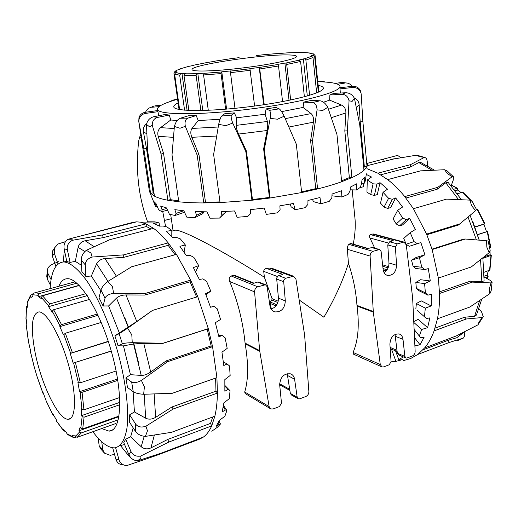 <?xml version="1.0" encoding="UTF-8"?>
<svg xmlns="http://www.w3.org/2000/svg" width="518" height="518" viewBox="0 0 518 518"><rect width="100%" height="100%" fill="white"/><g stroke="black" fill="none" stroke-linecap="round" stroke-linejoin="round"><path stroke-width="0.78" d="M352.182 189.86L354.713 216.032C355.762 223.964 355.283 233.353 353.276 244.192M374.741 248.154L369.962 238.002C369.172 236.441 369.353 235.308 370.5 234.615L372.384 234.058L374.281 234.194M381.565 366.744L353.386 354.111L353.088 352.434C358.184 340.727 359.505 325.259 357.038 306.034L356.973 305.393C356.015 291.304 353.166 277.266 348.433 263.286C342.935 280.698 334.757 298.679 323.899 317.23L299.171 299.974M270.273 408.618L245.169 393.538L244.697 391.984C248.387 380.147 248.543 364.089 245.176 343.816L245.085 343.136C242.974 321.956 237.846 301.411 229.701 281.501C228.678 278.962 229.183 277.124 231.216 275.997L233.43 275.343L235.347 275.628M271.367 308.948L270.033 303.367L270.279 302.013L271.827 300.032L272.041 298.64L264.387 277.247C221.406 250.064 183.884 230.387 175.641 230.121L173.297 230.737M264.387 277.247L263.727 271.361C263.843 269.684 264.815 268.7 266.647 268.428L269.6 268.078L272.604 268.551M348.433 263.286L347.371 249.294C347.371 246.853 347.876 245.208 348.899 244.36L350.628 243.428M403.936 242.061L397.28 243.881L395.402 247.015L396.581 265.255C396.115 271.918 393.22 275.336 387.898 275.518C385.237 274.877 383.657 272.895 383.152 269.567L381.106 251.444L379.519 249.521L372.992 251.353C371.121 252.149 370.156 253.723 370.111 256.073L373.31 312.16L380.27 364.562L382.031 366.951L383.702 366.873L389.232 364.769L391.077 361.629L389.892 344.159C390.494 337.263 393.525 333.851 398.97 333.922C401.249 334.634 402.59 336.441 402.991 339.335L404.856 356.403L406.034 358.042L407.07 357.983L412.445 355.937C414.186 355.07 415.086 353.548 415.151 351.366L412.645 297.928L406.267 244.859L403.936 242.061L373.549 234M370.5 234.615L393.259 240.702L389.627 241.809L387.762 244.917L388.966 262.969C388.992 267.282 387.347 270.461 384.026 272.5M372.377 247.481L367.463 248.569L349.987 243.525M395.027 334.453L397.345 353.25L398.523 354.875L405.743 357.919M271.633 268.201L293.492 276.211L295.933 279.072L304.623 335.133L308.864 391.576C308.845 393.887 307.847 395.525 305.879 396.49L299.767 398.815L298.323 398.834L297.183 397.222L294.6 379.228C294.153 376.554 292.838 374.767 290.663 373.86C284.071 373.219 280.406 376.845 279.668 384.725L281.488 403.166L279.455 406.546L273.148 408.948L270.804 408.935L269.133 406.611L259.66 350.621L245.085 343.136M293.492 276.211L285.308 278.354L283.605 280.406L285.314 300.952C284.783 308.534 281.274 312.186 274.799 311.901C272.144 311.04 270.538 309.032 269.969 305.879L267.133 286.694L265.494 284.738L257.783 286.81C255.639 287.704 254.571 289.394 254.578 291.893L259.66 350.621M266.647 268.428L282.783 274.398L278.127 275.887L276.625 278.088L278.425 298.115C278.412 303.749 275.964 307.381 271.076 309.013M259.246 282.245L257.595 282.083L253.328 283.385L233.43 275.343M287.212 373.633L290.345 393.415L291.485 395.014L297.979 398.64M488.364 270.791L487.056 275.181L488.124 276.508L485.372 277.687M487.056 275.181L484.188 276.178M484.129 272.248L489.931 270.027L491.323 255.303L482.931 258.294M490.022 251.528L490.132 254.746L491.323 255.303M490.132 254.746L484.149 256.74M489.756 248.031L489.853 249.054M489.646 248.07L490.857 247.533L487.6 231.507L477.7 234.68M475.006 226.839L484.913 223.782L483.922 224.268L486.525 231.74L487.6 231.507M486.525 231.74L477.661 234.557M483.922 224.268L475.077 227.026M484.913 223.782L477.544 209.233L476.456 209.421M472.882 202.803L473.096 203.205M462.975 192.288L457.4 193.68M453.995 189.18L457.536 188.325L457.595 190.061L461.195 192.592M457.595 190.061L455.212 190.741M119.878 404.72L84.078 417.165L82.129 416.627L81.546 415.611L81.41 408.521L81.999 409.395L83.955 409.796L119.69 397.513M81.546 415.611L119.865 402.344M118.305 419.794L81.307 432.938L79.455 432.122L78.93 430.827L80.277 426.929L80.827 428.153L82.718 428.904L119.056 416.064M78.93 430.827L118.952 416.673M75.848 437.127L74.301 437.665L72.818 436.726L72.436 435.379L74.942 435.094L75.375 436.441L77.117 437.328L115.676 423.575M65.164 431.209L63.818 431.073L63.325 429.318L66.537 432.42L67.282 434.401L73.55 437.58M53.891 415.695L53.16 415.404L53.082 414.245L56.501 420.079L56.682 421.425L63.72 430.963M43.421 393.421L42.962 393.311L43.136 392.709L46.303 401.256M34.428 367.728L37.018 376.392M28.49 341.783L30.536 350.641L30.076 350.297L30.394 349.961M25.945 318.978L26.515 320.137L26.917 326.994L26.366 326.081L26.794 325.421M27.383 301.852L27.862 303.788L26.988 308.352L26.424 306.844L27.396 305.847M79.293 285.509L42.476 295.772L41.343 297.461L41.557 298.776L38.436 296.672L38.157 295.325L39.219 293.609L35.839 292.664L33.12 293.292L32.666 294.736L33.048 296.069L30.931 297.533L30.633 295.176L32.621 294.25M71.393 282.841L72.565 282.524M38.436 296.672L79.124 285.334M39.219 293.609L76.832 283.184M89.646 299.372L53.632 309.725L52.266 311.195L52.273 312.27L48.588 306.675L48.504 305.497L49.793 303.93L85.923 293.667M48.588 306.675L87.277 295.642M101.23 322.429L65.313 333.249L63.474 334.926L59.842 326.612L59.991 325.822L61.525 324.611L97.455 313.973M59.842 326.612L98.064 315.268M111.279 351.146L73.174 363.092L70.26 353.47L70.623 353.224L108.268 341.33M70.26 353.47L108.346 341.576M73.174 363.092L111.234 350.997M117.813 380.367L82.058 392.32L80.122 392.249L79.571 391.712L77.914 382.537L80.342 382.783L116.129 370.998M79.571 391.712L117.599 379.021M34.764 350.705C40.579 382.66 58.21 419.943 68.182 419.243C76.133 419.612 76.806 395.072 68.764 365.74C60.826 336.409 46.737 311.706 38.934 311.888C31.889 313.597 30.497 326.541 34.764 350.705M179.04 109.447L173.964 73.381L174.32 72.267L176.392 71.717L177.059 72.436L175.751 72.624L174.631 74.139L179.61 109.551M179.079 69.593L179.947 68.894L181.183 68.771L176.593 70.293M193.512 65.41L188.274 66.479M214.458 61.344L207.181 62.503M239.122 57.647L230.808 58.689M264.322 54.643L256.203 55.588M287.069 52.875L280.244 53.425M299.197 52.467L286.907 52.881L299.844 52.655M304.364 52.519L299.164 52.467M314.031 54.118L309.783 53.302L311.13 53.114L312.263 53.768M316.66 92.916L312.989 57.556L311.545 56.326L310.243 56.456L311.875 55.445L313.196 55.303L314.659 56.501L318.343 92.198M311.875 55.445L311.972 56.358M304.383 96.795L300.602 61.474L299.359 60.14L298.264 60.192L304.545 58.78L305.879 60.082L309.602 95.325M303.36 58.864L307.31 95.998M282.556 101.606L278.529 65.98L277.693 64.536L277.02 64.504L284.894 63.06L285.729 63.066L286.713 64.478L290.656 100.006M284.894 63.06L289.044 100.337M254.623 106.041L249.903 68.629L259.537 67.431L264.238 104.681M259.233 67.34L263.656 104.772M225.628 109.194L221.05 73.595L221.335 72.002L221.795 71.814L230.866 70.908L230.491 72.656L234.984 108.34M221.795 71.814L226.58 109.117M200.874 110.535L196.115 75.304L196.872 73.698L204.992 73.122L204.196 73.329L203.58 74.942L208.288 110.302M197.811 73.485L202.791 110.489M184.57 110.166L179.694 75.188L180.737 73.621L186.13 73.627L184.971 73.841L183.994 75.427L188.837 110.431M181.973 73.407L187.095 110.34M287.95 54.934C262.108 54.248 189.051 65.326 192.087 69.677C192.566 72.073 217.43 71.206 246.108 67.515C274.793 63.856 297.895 58.579 296.503 56.3C296.056 55.465 293.207 55.005 287.95 54.934M162.71 211.415L165.611 226.593M147.572 221.788C138.39 196.6 135.438 169.651 138.701 140.954L139.62 137.05L140.851 135.017M164.433 220.454L171.303 218.693M147.319 221.795L147.235 220.849M101.716 441.737L102.849 449.922L104.487 453.166L110.211 455.303L114.536 454.403M115.624 447.727L119.004 459.809C120.267 463.455 122.908 465.365 126.929 465.546L156.151 455.536L199.605 439.122L203.36 437.095L161.467 453.075L137.743 460.755L140.974 457.957L140.689 456.041L168.868 442.048L211.707 425.9L214.866 416.181L171.529 432.316L145.383 436.396L147.481 430.84L145.901 426.23L173.252 408.974L217.405 393.078L216.919 377.622L172.384 393.266L143.648 394.276L144.405 386.823L141.401 380.439L167.515 361.713L212.568 346.697L208.301 328.645L163.079 343.227L132.245 342.676L131.812 334.848L127.629 328.224L152.48 310.418L197.779 296.691L190.669 280.141L145.454 293.382L113.604 293.292L112.477 286.765L107.718 281.539L131.624 266.77L176.463 254.37L168.188 242.903L123.672 254.875L92.139 257.038L90.967 253.004L86.331 250.298L109.771 239.698L153.548 228.354L145.895 223.854L102.603 234.919L72.507 240.281L71.847 239.174L67.89 239.329L132.602 222.468M203.36 437.095C206.656 434.731 209.44 430.995 211.707 425.9L210.535 423.381L212.781 416.958M214.866 416.181C216.42 409.596 217.262 401.897 217.405 393.078L215.974 391.2L215.605 378.088M216.919 377.622L212.568 346.697L211.156 345.927L207.181 329.092L162.056 343.648L143.764 343.311L133.592 343.971L123.459 345.875L118.065 345.797L122.352 343.822C124.067 343.181 127.363 342.799 132.245 342.676M58.32 261.661L50.79 265.074C48.569 266.699 47.391 268.622 47.248 270.843L47.779 273.232L51.088 279.603M207.181 329.092L208.301 328.645L197.779 296.691M65.508 241.628L58.145 243.972L54.61 247.831L54.319 253.289L58.055 264.012M196.62 297.041L190.067 281.792L190.669 280.141L176.463 254.37M151.023 229.008L146.419 226.508L145.895 223.854L140.495 222.164L136.584 221.846L133.676 222.196L133.748 222.565M175.045 254.759L168.188 245.331L168.188 242.903C163.189 236.707 158.307 231.857 153.548 228.354M67.89 239.329C64.769 241.537 63.52 244.71 64.141 248.86L67.353 249.618C66.783 245.448 68.505 242.333 72.507 240.281M146.419 226.508L103.16 237.632L85.159 240.753C81.43 241.576 79.079 243.784 78.108 247.377L75.304 261.376L70.059 262.399L66.828 261.532L64.141 248.86M54.202 248.944L52.422 251.224L52.383 256.261L54.319 253.289M55.892 266.343L52.383 256.261M118.065 345.797L114.892 335.813L136.765 321.484L152.48 310.418M46.775 276.444L47.28 279.06L47.779 273.232M50.382 285.055L47.28 279.06M141.401 380.439C137.05 382.692 133.799 383.236 131.656 382.064L133.256 391.75L127.48 387.47L125.88 377.894L130.465 374.676L141.213 375.427C144.198 375.459 147.358 374.326 150.699 372.034L166.194 360.878L211.156 345.927M166.194 360.878L167.515 361.713M145.901 426.23C141.362 427.732 137.969 427.052 135.716 424.184L135.418 431.332L129.377 421.969L129.636 414.834L134.427 411.907L145.7 418.22C148.821 419.684 152.124 419.392 155.627 417.353L171.879 407.012L215.974 391.2M171.879 407.012L173.252 408.974M140.689 456.041C136.143 456.785 132.886 455.244 130.918 451.424L128.924 454.785L123.776 442.618L125.712 439.173L130.653 436.823L141.174 446.704C144.095 449.093 147.345 449.488 150.932 447.889L167.722 439.452L210.535 423.381M167.722 439.452L168.868 442.048M197.416 439.361L197.526 439.743M155.983 454.914L156.151 455.536M98.142 438.157L99.21 445.83L100.57 448.743L104.001 452.615M224.961 385.534L230.05 390.727L228.056 389.413L224.961 386.247M228.056 389.413L224.864 391.239L224.844 379.584L230.147 375.505L229.5 365.902L227.046 363.96L223.795 365.52L221.944 352.143L227.182 348.4L225.149 337.859L222.235 335.489L218.9 336.739L215.339 322.714L220.551 319.47L217.282 308.857L213.947 306.313L210.522 307.239L205.529 293.738L210.774 291.11L205.924 294.736M223.498 405.523L226.897 410.496L225.324 409.945L223.252 406.915M225.324 409.945L222.164 411.965L223.893 402.875L229.306 398.653L230.05 390.727M219.017 421.16L220.474 423.996L219.237 424.255L218.356 422.539M219.237 424.255L216.09 426.398L219.347 420.409L224.883 416.226L226.897 410.496M210.774 291.11L206.552 281.3L202.881 278.852L199.359 279.474L193.376 267.599L198.692 265.63L193.881 257.394L190.002 255.303L186.376 255.672L179.921 246.303L185.347 244.982L180.342 238.895L176.379 237.354L172.682 237.535L166.259 231.261L171.814 230.51L166.997 226.903L163.079 226.049L159.324 226.12L153.399 223.193L159.084 222.902L159.479 226.12M171.814 230.51L171.795 236.584M185.347 244.982L184.065 252.143M198.692 265.63L195.642 271.898M211.752 431.222L217.418 427.253L220.474 423.996M159.084 222.902L154.778 221.859L147.235 221.795M222.235 335.489L218.59 335.366M227.046 363.96L223.368 361.868M131.553 458.411L129.319 456.533L120.552 445.635M119.263 332.692L108.612 305.944L116.531 298.083C118.829 296.076 121.989 295.027 125.997 294.943L144.943 295.04L145.454 293.382M190.067 281.792L144.943 295.04M100.796 290.598L91.356 276.003L96.607 263.85C98.219 260.735 100.991 258.974 104.927 258.56L123.744 257.349L123.672 254.875M168.188 245.331L123.744 257.349M63.397 261.94L64.323 249.734M70.059 262.399L67.353 249.618M103.16 237.632L102.603 234.919M86.331 250.298C82.997 253.004 81.307 256.281 81.261 260.114L85.295 264.912C85.418 261.15 87.704 258.527 92.139 257.038M91.356 276.003L85.878 276.457L85.295 264.912M85.878 276.457L81.87 271.6L81.261 260.114M107.718 281.539C104.066 284.479 101.806 287.296 100.945 289.983L105.024 298.251C105.983 295.733 108.838 294.082 113.604 293.292M108.612 305.944L103.076 305.983L105.024 298.251M103.076 305.983L99.048 297.772L100.945 289.983M127.629 328.224L119.134 333.709L122.352 343.822M162.056 343.648L163.079 343.227M114.892 335.813L119.134 333.709M133.256 391.75C135.438 393.136 138.902 393.978 143.648 394.276M125.88 377.894L131.656 382.064M135.418 431.332C137.652 434.337 140.974 436.026 145.383 436.396M129.636 414.834L135.716 424.184M128.924 454.785C130.84 458.644 133.78 460.631 137.743 460.755M125.712 439.173L130.918 451.424M112.684 447.792L115.87 459.168C117.074 462.768 119.302 464.575 122.539 464.594M124.773 317.702L128.619 327.518M133.599 342.696L138.72 363.597M58.884 286.299C60.839 281.3 63.701 278.768 67.469 278.71C79.623 278.088 100.835 312.458 112.186 354.396C123.685 396.335 121.348 431.216 108.994 431.125L101.664 428.574M134.427 411.907L133.113 391.647M130.465 374.676L123.459 345.875M81.54 265.358L75.304 261.376M66.705 260.936L64.841 261.991M92.877 431.708C100.874 442.521 108.094 447.908 114.523 447.863C120.59 446.93 124.993 440.158 127.001 427.829C129.086 410.165 126.01 382.951 118.395 354.267C110.379 325.589 98.673 298.556 87.05 281.196C78.237 269.049 70.513 262.632 63.869 261.933C55.672 262.522 51.088 271.451 50.11 288.72M120.811 445.538L124.553 444.457M130.653 436.823L133.184 427.881M157.647 110.561L145.383 112.264C142.178 112.846 140.041 114.601 138.979 117.541L138.766 121.29L143.836 148.886L150.57 193.233L154.455 196.141L147.662 151.101L146.471 124.424L149.437 126.703L152.26 125.362L161.066 154.014L167.884 200.259L178.788 201.793L172.015 154.934L174.391 126.45L179.973 128.257L185.34 126.301L197.183 155.16L203.762 202.939L220.046 202.603L213.63 154.442L218.667 124.378L225.887 125.647L232.737 123.07L245.869 151.677L251.91 200.239L270.131 197.999L264.322 149.391L270.195 118.395L277.467 119.211L284.175 116.207L296.309 144.179L301.664 192.56L317.592 188.928L312.49 140.844L317.061 109.855L322.759 110.438L327.764 107.304L336.946 134.447L341.653 181.74L351.903 177.59L347.39 130.86L349.054 100.777L352.123 101.379L354.461 98.426L359.725 124.721L363.966 170.299L367.022 166.518L362.885 121.633L361.182 93.894M149.229 190.125L150.57 193.233L153.192 192.851L154.099 193.738M138.811 121.704L149.359 190.967M154.455 196.141C157.576 197.779 162.05 199.152 167.884 200.259L170.331 199.657L178.652 200.88M363.74 167.826L364.361 166.79L367.022 166.518L367.612 163.694M361.111 93.357L360.677 91.349C359.214 87.814 356.475 86.143 352.447 86.325L352.596 87.484C356.656 87.315 359.46 89.174 360.994 93.059M178.788 201.793C186.066 202.538 194.392 202.92 203.762 202.939L205.484 202.208L219.956 201.916M341.556 180.808L349.359 177.603L351.903 177.59C357.316 175.084 361.337 172.656 363.966 170.299M220.046 202.603L251.91 200.239L252.447 199.527L269.425 197.442L263.63 148.964L267.146 130.51C267.838 126.619 267.923 123.608 267.385 121.484L265.112 114.238L266.103 108.903L269.405 110.366C270.422 111.15 270.687 113.831 270.195 118.395M301.586 191.874L315.734 188.636L317.592 188.928C326.716 186.629 334.738 184.233 341.653 181.74M269.425 197.442L270.131 197.999L301.664 192.56M327.764 107.304C325.537 103.36 322.96 101.191 320.02 100.79L312.503 102.538C315.294 102.978 316.809 105.419 317.061 109.855M315.734 188.636L310.612 140.663L313.409 122.17C313.869 118.292 313.092 115.436 311.085 113.597L303.069 107.446L303.807 102.124L311.292 100.395L320.02 100.79M232.737 123.07C231.157 118.764 230.763 116.103 231.546 115.093L221.723 116.026L224.65 113.798L234.35 112.872L236.59 117.8L236.169 125.375C236.176 127.564 236.979 130.465 238.584 134.065L246.426 151.094L252.447 199.527M246.426 151.094L245.869 151.677M354.461 98.426C352.493 94.71 349.559 92.819 345.661 92.754L341.802 94.347C345.648 94.444 348.07 96.588 349.054 100.777M349.359 177.603L344.82 130.937L345.907 112.937C345.966 109.188 344.496 106.559 341.491 105.057L329.642 100.142L329.875 94.969L333.799 93.376L345.661 92.754M185.34 126.301C184.518 121.944 185.392 119.211 187.963 118.104L180.277 118.259L188.571 115.741L196.225 115.572L198.213 120.545L191.984 128.451C190.494 130.724 190.436 133.676 191.809 137.315L198.944 154.526L205.484 202.208M198.944 154.526L197.183 155.16M340.028 87.717L352.447 86.325M152.26 125.362C152.201 121.076 154.008 118.415 157.679 117.379L153.568 116.79L165.106 114.491L169.289 115.061L170.752 120.008L160.548 127.648C158.022 129.837 157.239 132.737 158.197 136.338L163.558 153.464L170.331 199.657M163.558 153.464L161.066 154.014M344.237 82.686L345.946 82.951C348.439 83.009 350.518 84.143 352.169 86.357M335.353 83.456L341.31 82.466M146.626 123.737C143.985 125.77 142.903 128.432 143.382 131.721L146.49 148.511L153.192 192.851M146.49 148.511L143.836 148.886M320.836 81.799L322.636 81.384L325.524 82.064M157.142 206.242L155.517 206.546L154.927 204.752L156.391 204.487M154.927 204.752L153.503 201.152L156.009 203.6L158.709 209.881L161.836 211.635L162.043 209.693L160.664 206.041L166.511 207.932L169.418 214.245L175.058 215.488L176.088 213.358L174.825 209.641L183.825 210.794L186.791 217.12L194.684 217.735L196.484 215.365L195.409 211.59L207.045 211.856L209.894 218.188L219.522 218.084L221.963 215.456L221.134 211.629L234.576 210.949L237.121 217.275L247.746 216.433L250.621 213.552L250.084 209.673L264.232 208.081L266.323 214.387L277.059 212.872L280.102 209.764L279.869 205.84L293.525 203.464L295.046 209.758L291.064 206.714L290.287 204.066M295.046 209.758L304.992 207.692L307.919 204.416L307.957 200.466L319.988 197.513L320.895 203.781L313.235 201.56L312.645 199.372M320.895 203.781L329.247 201.353L331.805 197.98L332.07 194.017L341.563 190.754L341.854 197.002L348.031 194.418L350.006 191.012L350.433 187.063L356.785 183.754L356.546 189.97L360.204 187.438L361.46 184.078L361.978 180.154L364.937 177.046L364.264 183.23L361.558 183.346M356.546 189.97L350.136 189.808M341.854 197.002L331.947 195.798M364.264 183.23L365.326 180.918L366.349 173.789M250.621 213.552L250.958 209.589M221.963 215.456L226.463 211.409L219.522 218.084M196.484 215.365L203.619 211.83M204.267 211.836L202.635 213.772L194.684 217.735M176.088 213.358L183.663 210.774M184.512 212.257L175.058 215.488M149.572 191.621L155.517 206.546M162.043 209.693L166.783 208.508M167.554 210.198L161.836 211.635M354.176 97.857C357.18 99.216 358.838 101.528 359.162 104.785L360.191 121.924L362.885 121.633M364.361 166.79L360.191 121.924M337.723 84.246L344.969 83.035M340.339 93.033L340.015 88.889L352.596 87.484M340.015 88.889L339.925 86.674M329.875 94.969L341.802 94.347M344.82 130.937L347.39 130.86M303.807 102.124L312.503 102.538M310.612 140.663L312.49 140.844M284.175 116.207C282.083 112.05 280.413 109.596 279.17 108.851L269.405 110.366M263.63 148.964L264.322 149.391M266.103 108.903L275.744 107.414L279.17 108.851M221.723 116.026C220.713 117.055 219.697 119.839 218.667 124.378M234.35 112.872L231.546 115.093M180.277 118.259C177.551 119.367 175.589 122.099 174.391 126.45M196.225 115.572L187.963 118.104M153.568 116.79C149.838 117.806 147.475 120.351 146.471 124.424M169.289 115.061L157.679 117.379M138.811 120.849L139.109 119.114C140.164 115.909 142.308 114.005 145.545 113.41L145.383 112.264M157.673 110.774L157.964 111.687L145.545 113.41M157.964 111.687L158.65 115.773M145.558 112.238C146.639 109.654 148.394 108.042 150.822 107.401L152.195 106.805M161.059 105.309L155.05 105.814M158.994 106.65L151.69 107.265M170.04 101.58L172.701 100.194L177.577 99.042M174.553 100.155L173.057 100.175M318.156 85.373C321.218 85.975 322.941 86.791 323.31 87.82C325.557 92.327 292.974 101.165 251.47 106.455C209.991 111.797 174.534 111.674 173.815 106.973C173.498 105.782 174.935 104.435 178.121 102.914M170.752 120.008L177.247 120.493M198.213 120.545L220.046 119.308M236.59 117.8L265.112 114.238M281.604 111.616L303.069 107.446M323.517 102.201L329.642 100.142M177.609 99.275C163.824 103.134 157.116 106.514 157.478 109.408C158.217 115.113 201.224 115.359 252.221 108.799C303.244 102.292 342.696 91.479 339.866 86.046C338.869 83.832 333.242 82.453 322.999 81.902L317.78 81.708M366.932 168.674L377.849 173.18L387.671 179.616C393.576 184.175 399.268 189.841 404.739 196.594L413.429 208.702L426.599 234.097L432.167 249.559L438.364 278.062L439.523 293.492C439.711 302.583 439.018 311.027 437.451 318.81L434.103 330.885C431.63 337.632 428.477 343.311 424.643 347.908L417.793 354.448L449.223 342.476L463.351 338.086L457.562 340.63M417.793 354.448L410.573 358.566L403.405 360.625M434.103 330.885L466.252 318.997L482.375 317.528L479.111 321.756L477.972 324.825L456.339 335.917L424.643 347.908M439.523 293.492L472.274 282.116L490.993 282.919L489.368 288.779L489.847 293.628L469.832 307.057L437.451 318.81M432.167 249.559L465.281 239.025L486.616 240.753L486.823 247.125L489.16 252.713L471.276 266.958L438.364 278.062M413.429 208.702L446.581 199.126L469.865 200.116L471.613 205.678L475.582 210.703L459.77 223.905L426.599 234.097M387.671 179.616L420.519 170.862L444.606 169.736L447.222 173.413L452.156 176.742L437.82 187.341L404.739 196.594M367.379 165.631L392.838 159.149L416.498 155.173L419.179 156.462L424.248 157.478L410.515 164.659L377.849 173.18M400.951 157.718L397.591 155.394L367.553 163.267M384.214 161.344L383.605 159.201M424.248 157.478L424.708 157.491C426.346 157.906 427.22 159.622 427.324 162.626L427.331 165.643M418.246 155.575L416.498 155.173M420.869 162.464L418.822 162.542L410.541 166.977L410.515 164.659M410.541 166.977L380.685 174.806M452.156 176.742L453.399 176.709L453.263 180.057L451.172 185.761M447.254 171.018L444.606 169.736M448.083 182.304L445.797 182.802L437.134 189.271L437.82 187.341M437.134 189.271L405.892 198.051M475.582 210.703L475.135 211.079M476.664 209.796L472.092 201.347L469.865 200.116M426.864 234.732L458.443 225.013L459.77 223.905M489.16 252.713L490.17 250.563L488.157 241.103L486.616 240.753M489.847 293.628L491.168 290.87L492.081 282.355M484.188 277.033L489.886 280.186L492.1 282.187L490.993 282.919M477.972 324.825L482.925 317.107M478.995 308.819L481.565 311.914L483.223 316.608L482.375 317.528M464.225 332.213C464.886 334.881 464.594 336.836 463.351 338.086M395.558 350.854L398.73 359.55L399.346 359.945L402.402 359.66L395.927 361.363L391.084 361.849M414.135 329.461L420.726 337.781L424.074 337.354L420.007 344.768L414.899 345.901M417.443 310.619L426.405 318.466L417.443 310.619M426.405 318.466L429.856 317.903L427.622 327.7L421.665 329.467L413.804 322.455M418.453 290.462L416.362 288.396L425.388 292.877L427.849 295.137L418.453 290.462M427.849 295.137L431.352 294.412L431.203 305.931L425.323 308.145L416.368 303.522L421.257 300.867L431.203 305.931M430.316 280.989L424.598 283.599L415.831 282.414L420.577 279.714L430.316 280.989L428.302 268.622L424.786 269.528L415.65 268.466L413.066 266.265L421.833 267.262L424.786 269.528M424.909 254.798L419.438 257.731L411.519 260.133L416.109 257.485L424.909 254.798L420.875 242.579L409.201 246.341L406.183 244.224L414.031 241.621L417.404 243.667L420.875 242.579M406.293 219.645L399.618 225.816L396.251 223.983L402.628 218.033L406.293 219.645L409.673 218.389L415.391 229.48L410.217 232.614L403.729 238.416L406.183 244.224M392.411 199.326L387.691 208.43L384.103 207.071L388.604 198.303L392.411 199.326L395.655 197.941L402.57 207.045L397.72 210.25L393.097 218.952L396.251 223.983M376.923 184.143L374.385 195.396L370.707 194.632L373.109 183.812L376.923 184.143L380.005 182.666L387.535 189.18L383.016 192.32L380.503 203.173L384.103 207.071M366.265 174.398L371.523 177.026L367.294 179.979L366.945 192.1L370.707 194.632M395.927 361.363L391.478 349.145M403.567 356.999L403.198 356.844M420.007 344.768L414.51 337.574M413.765 321.574L418.181 319.353L427.622 327.7M417.404 243.667L409.201 246.341M409.673 218.389L402.557 224.941L399.618 225.816M395.655 197.941L390.617 207.601L387.691 208.43M380.005 182.666L377.292 194.6L374.385 195.396M360.748 186.02L360.709 187.471L360.185 187.451M363.688 183.255L363.591 186.707L360.709 187.471M424.598 283.599L425.388 292.877M415.831 282.414L416.362 288.396M367.294 179.979L373.109 183.812M383.016 192.32L388.604 198.303M397.72 210.25L402.628 218.033M410.217 232.614L414.031 241.621M419.438 257.731L421.833 267.262M411.519 260.133L413.066 266.265M425.323 308.145L424.475 316.44M416.368 303.522L415.85 308.896M421.665 329.467L419.302 336.182M403.302 357.044L398.73 359.55M386.816 160.677L393.758 158.981M432.038 249.139L463.584 239.109L465.281 239.025M482.854 257.776L484.097 280.866L481.85 281.643L470.506 281.112L472.274 282.116M439.484 291.861L470.506 281.112M481.785 299.106L476.443 315.048L474.546 316.368L464.763 317.165L466.252 318.997M435.055 328.114L464.763 317.165M464.84 331.637L456.831 337.704L448.264 340.255L449.223 342.476M422.915 349.864L448.264 340.255M472.675 221.134L479.254 240.151M402.862 242.159L372.384 234.058M397.28 243.881L389.627 241.809M388.235 242.981L369.962 238.002M388.545 266.653L382.621 264.847M388.105 267.877L382.776 266.239M387.037 269.8L383.035 268.564M386.169 270.862L383.197 269.93M372.992 251.353L348.899 244.36M378.742 249.585L371.199 247.429M370.111 256.073L347.371 249.294M395.402 247.015L387.762 244.917M396.581 265.255L388.966 262.969M404.856 356.403L397.345 353.25M402.991 339.335L395.467 336.344M397.021 350.297L390.112 347.423M380.27 364.562L353.088 352.434M373.31 312.16L357.038 306.034M373.251 311.499L356.973 305.393M289.756 389.355L279.629 383.773M291.945 276.295L269.6 268.078M285.567 278.257L278.639 275.66M285.314 300.952L278.425 298.115M283.488 281.637L276.58 279.001M264.361 284.783L257.595 282.083M294.6 379.228L287.755 375.602M297.183 397.222L290.345 393.415M275.99 305.905L270.033 303.367M276.8 304.778L270.279 302.013M277.862 302.564L271.827 300.032M278.237 301.223L272.041 298.64M277.383 276.508L263.727 271.361M257.783 286.81L231.216 275.997M254.578 291.893L229.701 281.501M259.751 351.314L245.176 343.816M269.133 406.611L244.697 391.984M487.762 276.858L487.095 278.645M490.967 255.607L489.568 270.377M487.211 231.656L490.494 247.792M477.097 209.227L484.505 223.867M462.477 192.223L470.597 200.311M451.372 185.217L457.103 188.299M82.718 428.904L84.078 417.165M77.117 437.328L81.307 432.938M49.793 303.93L42.476 295.772M61.525 324.611L53.632 309.725M72.378 352.538L65.313 333.249M80.342 382.783L75.414 362.542M83.955 409.796L82.058 392.32M73.601 363.04L78.432 382.886M63.695 334.298L70.623 353.224M52.266 311.195L59.991 325.822M41.343 297.461L48.504 305.497M32.666 294.736L38.157 295.325M27.402 302.635L30.517 296.238M26.036 319.308L26.509 307.291M28.535 342.048L26.45 326.295M34.434 367.761L30.135 350.369M42.962 393.194L37.005 376.353M53.089 415.138L46.193 400.99M63.526 430.516L56.566 421.082M72.818 436.726L66.796 433.689M79.455 432.122L75.375 436.441M82.129 416.627L80.827 428.153M80.122 392.249L81.999 409.395M314.659 56.501L315.074 55.471L313.125 53.671M305.879 60.082L312.989 57.556M286.713 64.478L300.602 61.474M260.017 68.939L278.529 65.98M230.491 72.656L250.311 70.293M203.58 74.942L221.05 73.595M183.994 75.427L196.115 75.304M174.631 74.139L179.694 75.188M196.872 73.698L184.971 73.841M221.335 72.002L204.196 73.329M250.026 68.752L230.588 71.076M277.693 64.536L259.537 67.431M299.359 60.14L285.729 63.066M311.545 56.326L304.545 58.78M312.904 53.684L313.196 55.303M304.034 52.512L311.027 53.127M264.258 54.649L279.888 53.322M214.698 61.182L230.84 58.683L214.692 61.182M194.017 65.138L207.304 62.477L193.997 65.138M180.005 68.888L188.52 66.421M175.084 71.885L177.273 69.988M180.737 73.621L175.751 72.624M141.207 137.354L139.62 137.05M129.869 456.507L129.319 456.533M150.932 447.889L154.39 435.055M144.218 436.298L141.174 446.704M155.627 417.353L154.157 393.939M144.172 394.263L145.7 418.22M150.699 372.034L143.764 343.311M133.592 343.971L141.213 375.427M136.765 321.484L125.997 294.943M116.531 298.083L128.237 327.214M116.395 276.139L104.927 258.56M96.607 263.85L107.997 281.365M94.134 246.697L85.159 240.753M78.108 247.377L84.92 251.515M119.004 459.809L115.87 459.168M102.849 449.922L99.21 445.83M317.754 81.475L322.267 81.456M143.382 131.721L146.821 133.897M158.197 136.338L173.433 137.354M174.203 128.522L160.548 127.648M191.809 137.315L216.699 136.027M218.22 127.007L191.984 128.451M238.584 134.065L267.146 130.51M267.385 121.484L236.169 125.375M331.326 117.677L345.907 112.937M341.491 105.057L328.444 109.272M288.895 127.039L313.409 122.17M311.085 113.597L285.243 118.648M356.397 107.731L359.162 104.785M418.822 162.542L432.031 170.267M392.657 159.039L396.665 158.469M445.797 182.802L458.553 199.598M468.013 217.023L476.411 239.918M480.555 259.609L481.85 281.643M479.668 300.524L474.546 316.368M463.869 332.129L456.831 337.704M171.808 231.132L175.641 230.121M173.083 230.795L170.694 214.562M367.948 248.42L350.401 243.363M379.519 249.521L371.969 247.364M387.898 275.518L386.681 275.129M390.19 348.608L397.157 351.515M289.912 390.442L279.675 384.79M273.258 311.227L274.799 311.901M258.715 282.038L265.494 284.738M234.667 275.356L254.034 283.165M457.536 188.325L451.424 185.081M473.115 202.881L472.5 202.098M471.276 200.595L462.943 192.262M487.283 278.742L488.098 276.593M75.123 281.811L33.12 293.292M27.331 302.052L30.633 295.176M25.952 319.036L26.424 306.844M28.464 341.932L26.366 326.081M34.395 367.754L30.076 350.297M42.962 393.311L36.979 376.385M53.16 415.404L46.206 401.146M70.603 418.408L68.182 419.243M318.842 91.971L315.112 55.814M304.072 52.506L311.13 53.114M264.264 54.649L279.901 53.322M179.947 68.894L188.487 66.427M174.32 72.267C175.621 71.147 173.478 72.157 177.188 70.001M136.584 221.846L70.208 238.662M52.422 251.224L54.61 247.831M46.73 276.916L47.248 270.843M155.568 221.989L140.495 222.164M108.994 431.125L112.872 429.726M66.751 261.169L63.869 261.933M342.262 82.375L345.946 82.951M317.748 81.41L322.636 81.384M139.109 119.114L138.979 117.541M150.822 107.401L154.196 105.944M172.701 100.194L177.57 98.977M323.31 87.82L323.361 88.325M157.744 111.228L157.478 109.408M424.708 157.491L417.301 155.29M453.399 176.709L447.034 170.81M420.493 162.309L434.395 170.157M394.535 158.845L396.905 158.424M448.018 182.239L461.493 199.728M470.072 215.3L479.215 240.151"/></g></svg>
